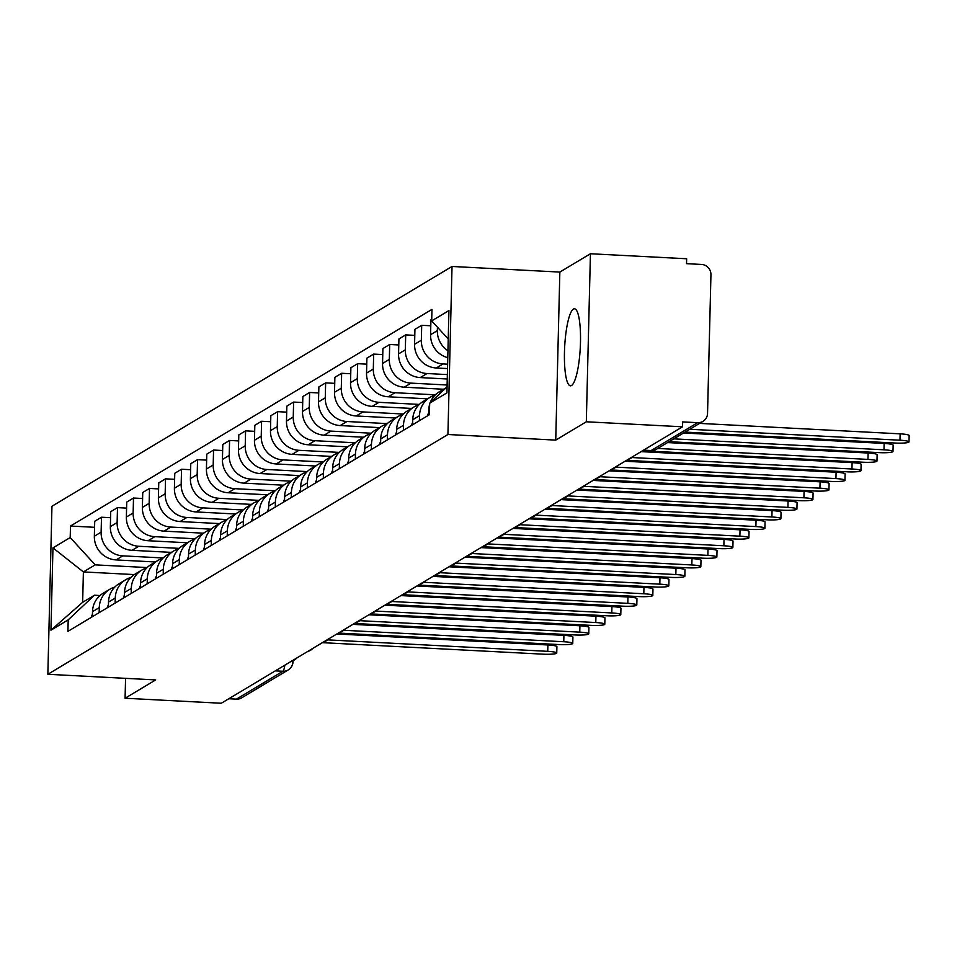 <?xml version="1.0" encoding="UTF-8"?>
<svg xmlns="http://www.w3.org/2000/svg" width="957" height="957" viewBox="0 0 957 957"><rect width="100%" height="100%" fill="white"/><g stroke="black" fill="none" stroke-linecap="round" stroke-linejoin="round"><path stroke-width="1.44" d="M571.532 385.515A38.567 7.812 -87 0 0 580.397 345.106A38.567 7.812 -87 0 0 574.475 308.788A38.567 7.812 -87 0 0 573.399 309.087A38.567 7.812 -87 0 0 564.546 349.508A38.567 7.812 -87 0 0 570.468 385.815A38.567 7.812 -87 0 0 571.532 385.515M586.318 421.786L590.433 253.749L559.845 272.075L452.027 266.465L51.953 506.253L47.85 674.29L447.924 434.502L555.742 440.112L586.318 421.786L682.532 426.798L221.294 703.251L125.08 698.239L155.668 679.913L47.85 674.29M590.433 253.749L686.648 258.761L686.528 263.665L701.505 264.443A9.893 9.594 59.1 0 1 710.943 274.743L707.546 413.388A9.893 9.594 59.1 0 1 702.964 421.367L656.466 449.228A9.893 9.594 -120.9 0 1 651.155 450.544L697.641 422.683A9.893 9.594 59.1 0 0 702.964 421.367M293.045 660.593L293.021 661.706A9.893 1.304 -178.6 0 1 292.806 661.969A9.893 9.594 -120.9 0 1 288.213 669.948L241.726 697.82A9.893 9.594 -120.9 0 1 236.403 699.136L282.889 671.264A9.893 2.01 -87 0 0 284.803 665.187M228.819 698.742L236.403 699.136M125.57 678.334L125.08 698.239M697.641 422.683L682.652 421.905L682.532 426.798M447.948 350.705A22.741 22.071 -120.9 0 1 437.349 330.643L437.433 327.174M439.251 394.224A22.741 22.071 -120.9 0 1 446.058 387.741A22.741 22.071 -120.9 0 1 446.321 387.585M431.727 319.291L430.949 319.758L430.578 334.699A22.741 22.071 59.1 0 0 447.78 357.691M429.645 404.309A22.741 22.071 59.1 0 0 428.736 410.146L428.616 415.182M446.058 387.741L439.287 391.796A22.741 22.071 59.1 0 0 430.183 402.718M447.625 364.174L443.031 363.935A22.741 22.071 -120.9 0 1 421.343 340.237L421.702 325.296L414.931 329.352L414.572 344.293A22.741 22.071 59.1 0 0 436.26 367.99L447.517 368.577M419.381 420.721L419.501 415.685A22.741 22.071 -120.9 0 1 430.052 397.334A22.741 22.071 -120.9 0 1 435.016 395.157M430.794 325.775L421.702 325.296M430.052 397.334L423.269 401.39A22.741 22.071 59.1 0 0 412.73 419.74L412.599 424.776M447.362 374.594L427.025 373.529A22.741 22.071 -120.9 0 1 405.325 349.831L405.696 334.89L398.925 338.957L398.555 353.899A22.741 22.071 59.1 0 0 420.243 377.584L447.254 378.996M403.364 430.315L403.483 425.279A22.741 22.071 -120.9 0 1 414.034 406.928A22.741 22.071 -120.9 0 1 419.01 404.751M414.788 335.369L405.696 334.89M414.034 406.928L407.263 410.996A22.741 22.071 59.1 0 0 396.712 429.334L396.593 434.37M447.11 385.001L411.008 383.123A22.741 22.071 -120.9 0 1 389.32 359.425L389.69 344.484L382.908 348.551L382.549 363.493A22.741 22.071 59.1 0 0 404.237 387.19L443.558 389.236M387.358 439.909L387.477 434.873A22.741 22.071 -120.9 0 1 398.028 416.522A22.741 22.071 -120.9 0 1 402.993 414.345M398.77 344.963L389.69 344.484M398.028 416.522L391.246 420.59A22.741 22.071 59.1 0 0 380.707 438.94L380.575 443.964M435.351 394.822L395.002 392.717A22.741 22.071 -120.9 0 1 373.314 369.031L373.673 354.09L366.902 358.145L366.531 373.086A22.741 22.071 59.1 0 0 388.219 396.784L427.552 398.83M371.34 449.503L371.46 444.467A22.741 22.071 -120.9 0 1 382.01 426.128A22.741 22.071 -120.9 0 1 386.987 423.951M382.764 354.557L373.673 354.09M382.01 426.128L375.24 430.183A22.741 22.071 59.1 0 0 364.689 448.534L364.569 453.57M419.345 404.416L378.984 402.323A22.741 22.071 -120.9 0 1 357.296 378.625L357.667 363.684L350.884 367.739L350.525 382.68A22.741 22.071 59.1 0 0 372.213 406.378L411.546 408.424M355.334 459.097L355.454 454.073A22.741 22.071 -120.9 0 1 366.005 435.722A22.741 22.071 -120.9 0 1 370.969 433.545M366.758 364.15L357.667 363.684M366.005 435.722L359.234 439.777A22.741 22.071 59.1 0 0 348.683 458.128L348.551 463.164M403.328 414.022L362.978 411.917A22.741 22.071 -120.9 0 1 341.29 388.219L341.649 373.278L334.878 377.333L334.507 392.274A22.741 22.071 59.1 0 0 356.207 415.972L395.528 418.018M339.316 468.703L339.448 463.667A22.741 22.071 -120.9 0 1 349.987 445.316A22.741 22.071 -120.9 0 1 354.963 443.139M350.74 373.756L341.649 373.278M349.987 445.316L343.216 449.383A22.741 22.071 59.1 0 0 332.665 467.722L332.546 472.758M387.322 423.616L346.96 421.511A22.741 22.071 -120.9 0 1 325.272 397.813L325.643 382.872L318.872 386.939L318.502 401.88A22.741 22.071 59.1 0 0 340.19 425.566L379.522 427.623M323.31 478.297L323.43 473.26A22.741 22.071 -120.9 0 1 333.981 454.91A22.741 22.071 -120.9 0 1 338.957 452.733M334.735 383.35L325.643 382.872M333.981 454.91L327.21 458.977A22.741 22.071 59.1 0 0 316.659 477.328L316.54 482.352M371.304 433.21L330.955 431.105A22.741 22.071 -120.9 0 1 309.267 407.407L309.625 392.466L302.855 396.533L302.496 411.474A22.741 22.071 59.1 0 0 324.184 435.172L363.504 437.217M307.293 487.891L307.424 482.854A22.741 22.071 -120.9 0 1 317.963 464.516A22.741 22.071 -120.9 0 1 322.94 462.327M318.717 392.944L309.625 392.466M317.963 464.516L311.192 468.571A22.741 22.071 59.1 0 0 300.642 486.922L300.522 491.946M355.298 442.804L314.937 440.698A22.741 22.071 -120.9 0 1 293.249 417.013L293.62 402.072L286.849 406.127L286.478 421.068A22.741 22.071 59.1 0 0 308.166 444.766L347.499 446.811M291.287 497.484L291.406 492.46A22.741 22.071 -120.9 0 1 301.957 474.11A22.741 22.071 -120.9 0 1 306.934 471.933M302.711 402.538L293.62 402.072M301.957 474.11L295.187 478.165A22.741 22.071 59.1 0 0 284.636 496.516L284.516 501.552M339.28 452.398L298.931 450.304A22.741 22.071 -120.9 0 1 277.243 426.607L277.602 411.666L270.831 415.721L270.472 430.662A22.741 22.071 59.1 0 0 292.16 454.36L331.481 456.405M275.281 507.078L275.401 502.054A22.741 22.071 -120.9 0 1 285.952 483.704A22.741 22.071 -120.9 0 1 290.916 481.527M286.693 412.132L277.602 411.666M285.952 483.704L279.169 487.759A22.741 22.071 59.1 0 0 268.63 506.109L268.498 511.146M323.275 462.004L282.925 459.898A22.741 22.071 -120.9 0 1 261.225 436.201L261.596 421.259L254.825 425.315L254.454 440.268A22.741 22.071 59.1 0 0 276.142 463.954L315.475 466.011M259.263 516.684L259.383 511.648A22.741 22.071 -120.9 0 1 269.934 493.298A22.741 22.071 -120.9 0 1 274.91 491.12M270.687 421.738L261.596 421.259M269.934 493.298L263.163 497.365A22.741 22.071 59.1 0 0 252.612 515.703L252.492 520.74M307.269 471.598L266.907 469.492A22.741 22.071 -120.9 0 1 245.219 445.795L245.59 430.853L238.807 434.921L238.449 449.862A22.741 22.071 59.1 0 0 260.137 473.548L299.457 475.605M243.257 526.278L243.377 521.242A22.741 22.071 -120.9 0 1 253.928 502.892A22.741 22.071 -120.9 0 1 258.892 500.714M254.67 431.332L245.59 430.853M253.928 502.892L247.145 506.959A22.741 22.071 59.1 0 0 236.606 525.309L236.475 530.334M291.251 481.192L250.901 479.086A22.741 22.071 -120.9 0 1 229.213 455.4L229.572 440.447L222.802 444.515L222.431 459.456A22.741 22.071 59.1 0 0 244.119 483.153L283.451 485.199M227.24 535.872L227.359 530.836A22.741 22.071 -120.9 0 1 237.91 512.497A22.741 22.071 -120.9 0 1 242.887 510.308M238.664 440.926L229.572 440.447M237.91 512.497L231.139 516.553A22.741 22.071 59.1 0 0 220.589 534.903L220.469 539.939M275.245 490.785L234.884 488.692A22.741 22.071 -120.9 0 1 213.196 464.994L213.567 450.053L206.784 454.108L206.425 469.05A22.741 22.071 59.1 0 0 228.113 492.747L267.446 494.793M211.234 545.466L211.353 540.442A22.741 22.071 -120.9 0 1 221.904 522.091A22.741 22.071 -120.9 0 1 226.869 519.914M222.658 450.52L213.567 450.053M221.904 522.091L215.134 526.147A22.741 22.071 59.1 0 0 204.583 544.497L204.451 549.533M259.227 500.379L218.878 498.286A22.741 22.071 -120.9 0 1 197.19 474.588L197.549 459.647L190.778 463.702L190.407 478.644A22.741 22.071 59.1 0 0 212.107 502.341L251.428 504.387M195.216 555.072L195.348 550.036A22.741 22.071 -120.9 0 1 205.887 531.685A22.741 22.071 -120.9 0 1 210.863 529.508M206.64 460.126L197.549 459.647M205.887 531.685L199.116 535.741A22.741 22.071 59.1 0 0 188.565 554.091L188.445 559.127M243.222 509.985L202.86 507.88A22.741 22.071 -120.9 0 1 181.172 484.182L181.543 469.241L174.772 473.308L174.401 488.249A22.741 22.071 59.1 0 0 196.089 511.935L235.422 513.993M179.21 564.666L179.33 559.63A22.741 22.071 -120.9 0 1 189.881 541.279A22.741 22.071 -120.9 0 1 194.857 539.102M190.634 469.72L181.543 469.241M189.881 541.279L183.11 545.346A22.741 22.071 59.1 0 0 172.559 563.685L172.439 568.721M227.204 519.579L186.854 517.474A22.741 22.071 -120.9 0 1 165.166 493.776L165.525 478.835L158.754 482.902L158.395 497.843A22.741 22.071 59.1 0 0 180.083 521.541L219.404 523.587M163.192 574.26L163.324 569.224A22.741 22.071 -120.9 0 1 173.863 550.873A22.741 22.071 -120.9 0 1 178.839 548.696M174.617 479.313L165.525 478.835M173.863 550.873L167.092 554.94A22.741 22.071 59.1 0 0 156.541 573.291L156.422 578.315M211.198 529.173L170.836 527.068A22.741 22.071 -120.9 0 1 149.148 503.382L149.519 488.441L142.749 492.496L142.378 507.437A22.741 22.071 59.1 0 0 164.066 531.135L203.398 533.181M147.187 583.854L147.306 578.818A22.741 22.071 -120.9 0 1 157.857 560.479A22.741 22.071 -120.9 0 1 162.834 558.302M158.611 488.907L149.519 488.441M157.857 560.479L151.086 564.534A22.741 22.071 59.1 0 0 140.535 582.885L140.416 587.921M195.18 538.767L154.831 536.674A22.741 22.071 -120.9 0 1 133.143 512.976L133.501 498.035L126.731 502.09L126.372 517.031A22.741 22.071 59.1 0 0 148.06 540.729L187.381 542.775M131.181 593.448L131.3 588.423A22.741 22.071 -120.9 0 1 141.851 570.073A22.741 22.071 -120.9 0 1 146.816 567.896M142.593 498.501L133.501 498.035M141.851 570.073L135.069 574.128A22.741 22.071 59.1 0 0 124.53 592.479L124.398 597.515M179.174 548.373L138.825 546.268A22.741 22.071 -120.9 0 1 117.125 522.57L117.496 507.629L110.725 511.684L110.354 526.625A22.741 22.071 59.1 0 0 132.042 550.323L171.375 552.368M115.163 603.054L115.283 598.017A22.741 22.071 -120.9 0 1 125.834 579.667A22.741 22.071 -120.9 0 1 130.81 577.49M126.587 508.107L117.496 507.629M125.834 579.667L119.063 583.722A22.741 22.071 59.1 0 0 108.512 602.073L108.392 607.109M163.169 557.967L122.807 555.861A22.741 22.071 -120.9 0 1 101.119 532.164L101.49 517.223L94.707 521.29L94.348 536.231A22.741 22.071 59.1 0 0 116.036 559.917L155.357 561.974M99.157 612.647L99.277 607.611A22.741 22.071 -120.9 0 1 109.828 589.261A22.741 22.071 -120.9 0 1 114.792 587.084M110.569 517.701L101.49 517.223M109.828 589.261L103.045 593.328A22.741 22.071 59.1 0 0 92.506 611.667L92.374 616.703M448.235 338.969L431.691 320.894L448.929 310.558L446.919 392.86L429.681 403.196L447.063 386.891M134.351 574.583L83.391 571.927L82.649 602.3L94.456 595.23L68.198 619.861L67.911 631.369L429.394 414.716L429.681 403.196M68.198 619.861L50.948 630.196L52.958 547.883L70.208 537.559L95.198 564.857L83.391 571.927L52.958 547.883M431.691 320.894L431.966 309.386L70.483 526.039L70.208 537.559M452.027 266.465L447.924 434.502M559.845 272.075L555.742 440.112M147.151 567.561L95.198 564.857M94.456 595.23L100.03 595.517M94.564 527.295L70.483 526.039M82.649 602.3L50.948 630.196M699.579 423.389L900.142 433.844A11.376 1.507 1.4 0 1 909.15 435.531L908.994 441.907A11.376 1.507 -178.6 0 0 899.987 440.208L689.794 429.262M685.068 432.086L895.262 443.043A11.376 1.507 -178.6 0 0 908.994 441.907M428.676 412.79A12.357 11.986 59.1 0 0 427.54 415.828M683.573 432.995L884.136 443.438A11.376 1.507 1.4 0 1 893.144 445.137L892.989 451.501A11.376 1.507 -178.6 0 0 883.981 449.814L673.776 438.856M669.063 441.691L879.256 452.637A11.376 1.507 -178.6 0 0 892.989 451.501M412.658 422.396A12.357 11.986 59.1 0 0 411.522 425.422M667.555 442.589L868.119 453.032A11.376 1.507 1.4 0 1 877.126 454.731L876.971 461.095A11.376 1.507 -178.6 0 0 867.963 459.408L657.77 448.45M642.59 450.735L863.238 462.231A11.376 1.507 -178.6 0 0 876.971 461.095M396.653 431.99A12.357 11.986 59.1 0 0 395.516 435.016M641.094 451.632L852.113 462.638A11.376 1.507 1.4 0 1 861.121 464.324L860.965 470.688A11.376 1.507 -178.6 0 0 851.957 469.002L631.919 457.542M626.584 460.329L847.232 471.825A11.376 1.507 -178.6 0 0 860.965 470.688M380.635 441.584A12.357 11.986 59.1 0 0 379.498 444.61M625.088 461.238L836.095 472.232A11.376 1.507 1.4 0 1 845.103 473.918L844.947 480.294A11.376 1.507 -178.6 0 0 835.939 478.596L615.901 467.136M610.578 469.935L831.226 481.431A11.376 1.507 -178.6 0 0 844.947 480.294M364.629 451.178A12.357 11.986 59.1 0 0 363.493 454.216M609.071 470.832L820.089 481.826A11.376 1.507 1.4 0 1 829.097 483.512L828.941 489.888A11.376 1.507 -178.6 0 0 819.934 488.19L599.895 476.73M594.56 479.529L815.208 491.025A11.376 1.507 -178.6 0 0 828.941 489.888M348.611 460.772A12.357 11.986 59.1 0 0 347.475 463.81M593.065 480.426L804.071 491.42A11.376 1.507 1.4 0 1 813.079 493.118L812.924 499.482A11.376 1.507 -178.6 0 0 803.916 497.796L583.89 486.323M578.554 489.123L799.203 500.619A11.376 1.507 -178.6 0 0 812.924 499.482M332.605 470.377A12.357 11.986 59.1 0 0 331.469 473.404M577.047 490.02L788.066 501.013A11.376 1.507 1.4 0 1 797.073 502.712L796.918 509.076A11.376 1.507 -178.6 0 0 787.91 507.389L567.872 495.917M562.537 498.717L783.185 510.213A11.376 1.507 -178.6 0 0 796.918 509.076M316.588 479.971A12.357 11.986 59.1 0 0 315.451 482.998M561.041 499.626L772.06 510.619A11.376 1.507 1.4 0 1 781.056 512.306L780.9 518.682A11.376 1.507 -178.6 0 0 771.892 516.983L551.866 505.523M546.531 508.311L767.179 519.818A11.376 1.507 -178.6 0 0 780.9 518.682M300.582 489.565A12.357 11.986 59.1 0 0 299.445 492.592M545.023 509.22L756.042 520.213A11.376 1.507 1.4 0 1 765.05 521.9L764.894 528.276A11.376 1.507 -178.6 0 0 755.886 526.577L535.848 515.117M530.513 517.916L751.161 529.412A11.376 1.507 -178.6 0 0 764.894 528.276M284.576 499.159A12.357 11.986 59.1 0 0 283.439 502.198M529.018 518.814L740.036 529.807A11.376 1.507 1.4 0 1 749.044 531.506L748.888 537.87A11.376 1.507 -178.6 0 0 739.881 536.171L519.842 524.711M514.507 527.51L735.155 539.006A11.376 1.507 -178.6 0 0 748.888 537.87M268.558 508.753A12.357 11.986 59.1 0 0 267.422 511.792M513 528.408L724.018 539.401A11.376 1.507 1.4 0 1 733.026 541.1L732.871 547.464A11.376 1.507 -178.6 0 0 723.863 545.777L503.825 534.305M498.489 537.104L719.15 548.6A11.376 1.507 -178.6 0 0 732.871 547.464M252.552 518.359A12.357 11.986 59.1 0 0 251.416 521.386M496.994 538.001L708.013 548.995A11.376 1.507 1.4 0 1 717.02 550.694L716.865 557.058A11.376 1.507 -178.6 0 0 707.857 555.371L487.819 543.899M482.484 546.698L703.132 558.194A11.376 1.507 -178.6 0 0 716.865 557.058M236.535 527.953A12.357 11.986 59.1 0 0 235.398 530.979M480.988 547.607L691.995 558.601A11.376 1.507 1.4 0 1 701.003 560.288L700.847 566.664A11.376 1.507 -178.6 0 0 691.839 564.965L471.813 553.505M466.478 556.304L687.126 567.8A11.376 1.507 -178.6 0 0 700.847 566.664M220.529 537.547A12.357 11.986 59.1 0 0 219.392 540.585M464.97 557.201L675.989 568.195A11.376 1.507 1.4 0 1 684.997 569.882L684.841 576.258A11.376 1.507 -178.6 0 0 675.833 574.559L455.795 563.099M450.46 565.898L671.108 577.394A11.376 1.507 -178.6 0 0 684.841 576.258M204.511 547.141A12.357 11.986 59.1 0 0 203.374 550.179M448.965 566.795L659.971 577.789A11.376 1.507 1.4 0 1 668.979 579.487L668.823 585.851A11.376 1.507 -178.6 0 0 659.816 584.165L439.789 572.693M434.454 575.492L655.102 586.988A11.376 1.507 -178.6 0 0 668.823 585.851M188.505 556.747A12.357 11.986 59.1 0 0 187.369 559.773M432.947 576.389L643.965 587.383A11.376 1.507 1.4 0 1 652.973 589.081L652.818 595.445A11.376 1.507 -178.6 0 0 643.81 593.759L423.772 582.287M418.436 585.086L639.085 596.582A11.376 1.507 -178.6 0 0 652.818 595.445M172.487 566.341A12.357 11.986 59.1 0 0 171.363 569.367M416.941 585.983L627.959 596.989A11.376 1.507 1.4 0 1 636.955 598.675L636.8 605.039A11.376 1.507 -178.6 0 0 627.804 603.353L407.766 591.893M402.43 594.68L623.079 606.176A11.376 1.507 -178.6 0 0 636.8 605.039M156.481 575.935A12.357 11.986 59.1 0 0 155.345 578.961M400.923 595.589L611.942 606.582A11.376 1.507 1.4 0 1 620.949 608.269L620.794 614.645A11.376 1.507 -178.6 0 0 611.786 612.947L391.748 601.486M386.413 604.286L607.061 615.782A11.376 1.507 -178.6 0 0 620.794 614.645M140.476 585.528A12.357 11.986 59.1 0 0 139.339 588.567M384.917 605.183L595.936 616.176A11.376 1.507 1.4 0 1 604.944 617.863L604.788 624.239A11.376 1.507 -178.6 0 0 595.78 622.54L375.742 611.08M370.407 613.88L591.055 625.376A11.376 1.507 -178.6 0 0 604.788 624.239M124.458 595.122A12.357 11.986 59.1 0 0 123.321 598.161M368.9 614.777L579.918 625.77A11.376 1.507 1.4 0 1 588.926 627.469L588.77 633.833A11.376 1.507 -178.6 0 0 579.763 632.146L359.724 620.674M354.401 623.474L575.049 634.969A11.376 1.507 -178.6 0 0 588.77 633.833M108.452 604.728A12.357 11.986 59.1 0 0 107.316 607.755M352.894 624.371L563.912 635.364A11.376 1.507 1.4 0 1 572.92 637.063L572.764 643.427A11.376 1.507 -178.6 0 0 563.757 641.74L343.719 630.268M338.383 633.067L559.032 644.563A11.376 1.507 -178.6 0 0 572.764 643.427M92.434 614.322A12.357 11.986 59.1 0 0 91.298 617.349M336.888 633.965L547.894 644.97A11.376 1.507 1.4 0 1 556.902 646.657L556.747 653.021A11.376 1.507 -178.6 0 0 547.739 651.334L327.713 639.874M322.377 642.661L543.026 654.169A11.376 1.507 -178.6 0 0 556.747 653.021M116.036 559.917L122.807 555.861M132.042 550.323L138.825 546.268M148.06 540.729L154.831 536.674M164.066 531.135L170.836 527.068M180.083 521.541L186.854 517.474M196.089 511.935L202.86 507.88M212.107 502.341L218.878 498.286M228.113 492.747L234.884 488.692M244.119 483.153L250.901 479.086M260.137 473.548L266.907 469.492M276.142 463.954L282.925 459.898M292.16 454.36L298.931 450.304M308.166 444.766L314.937 440.698M324.184 435.172L330.955 431.105M340.19 425.566L346.96 421.511M356.207 415.972L362.978 411.917M372.213 406.378L378.984 402.323M388.219 396.784L395.002 392.717M404.237 387.19L411.008 383.123M420.243 377.584L427.025 373.529M436.26 367.99L443.031 363.935M108.512 602.073L115.283 598.017M124.53 592.479L131.3 588.423M140.535 582.885L147.306 578.818M156.541 573.291L163.324 569.224M172.559 563.685L179.33 559.63M188.565 554.091L195.348 550.036M204.583 544.497L211.353 540.442M220.589 534.903L227.359 530.836M236.606 525.309L243.377 521.242M252.612 515.703L259.383 511.648M268.63 506.109L275.401 502.054M284.636 496.516L291.406 492.46M300.642 486.922L307.424 482.854M316.659 477.328L323.43 473.26M332.665 467.722L339.448 463.667M348.683 458.128L355.454 454.073M364.689 448.534L371.46 444.467M380.707 438.94L387.477 434.873M396.712 429.334L403.483 425.279M412.73 419.74L419.501 415.685M428.736 410.146L429.514 409.68M92.506 611.667L99.277 607.611M110.354 526.625L117.125 522.57M126.372 517.031L133.143 512.976M142.378 507.437L149.148 503.382M158.395 497.843L165.166 493.776M174.401 488.249L181.172 484.182M190.407 478.644L197.19 474.588M206.425 469.05L213.196 464.994M222.431 459.456L229.213 455.4M238.449 449.862L245.219 445.795M254.454 440.268L261.225 436.201M270.472 430.662L277.243 426.607M286.478 421.068L293.249 417.013M302.496 411.474L309.267 407.407M318.502 401.88L325.272 397.813M334.507 392.274L341.29 388.219M350.525 382.68L357.296 378.625M366.531 373.086L373.314 369.031M382.549 363.493L389.32 359.425M398.555 353.899L405.325 349.831M414.572 344.293L421.343 340.237M430.578 334.699L437.349 330.643M94.348 536.231L101.119 532.164M650.604 450.52A9.893 2.01 -87 0 0 650.88 450.627A9.893 2.01 -87 0 0 651.155 450.544L643.571 450.149M275.317 670.869L282.889 671.264A9.893 9.594 -120.9 0 0 288.213 669.948A9.893 9.893 0 0 0 293.021 661.706A9.893 1.304 -178.6 0 0 291.729 661.036M899.987 440.208L900.142 433.844M883.981 449.814L884.136 443.438M867.963 459.408L868.119 453.032M851.957 469.002L852.113 462.638M835.939 478.596L836.095 472.232M819.934 488.19L820.089 481.826M803.916 497.796L804.071 491.42M787.91 507.389L788.066 501.013M771.892 516.983L772.06 510.619M755.886 526.577L756.042 520.213M739.881 536.171L740.036 529.807M723.863 545.777L724.018 539.401M707.857 555.371L708.013 548.995M691.839 564.965L691.995 558.601M675.833 574.559L675.989 568.195M659.816 584.165L659.971 577.789M643.81 593.759L643.965 587.383M627.804 603.353L627.959 596.989M611.786 612.947L611.942 606.582M595.78 622.54L595.936 616.176M579.763 632.146L579.918 625.77M563.757 641.74L563.912 635.364M547.739 651.334L547.894 644.97M628.067 459.444A9.893 9.893 0 0 0 633.067 456.453M612.061 469.038A9.893 9.893 0 0 0 617.05 466.047M596.044 478.632A9.893 9.893 0 0 0 601.044 475.641M580.038 488.237A9.893 9.893 0 0 0 585.026 485.247M564.02 497.831A9.893 9.893 0 0 0 569.02 494.841M548.014 507.425A9.893 9.893 0 0 0 553.002 504.435M532.008 517.019A9.893 9.893 0 0 0 536.997 514.029M515.99 526.625A9.893 9.893 0 0 0 520.979 523.623M499.985 536.219A9.893 9.893 0 0 0 504.973 533.228M483.967 545.813A9.893 9.893 0 0 0 488.967 542.822M467.961 555.407A9.893 9.893 0 0 0 472.949 552.416M451.943 565.001A9.893 9.893 0 0 0 456.944 562.01M435.937 574.607A9.893 9.893 0 0 0 440.926 571.604M419.92 584.201A9.893 9.893 0 0 0 424.92 581.21M403.914 593.795A9.893 9.893 0 0 0 408.902 590.804M387.908 603.389A9.893 9.893 0 0 0 392.896 600.398M371.89 612.982A9.893 9.893 0 0 0 376.879 609.992M355.884 622.588A9.893 9.893 0 0 0 360.873 619.586M339.867 632.182A9.893 9.893 0 0 0 344.867 629.192M323.861 641.776A9.893 9.893 0 0 0 328.849 638.786M307.843 651.37A9.893 9.893 0 0 0 312.843 648.379M291.837 660.976A9.893 9.893 0 0 0 296.826 657.973M643.427 450.233L650.88 450.627A9.893 9.893 0 0 0 656.466 449.228"/></g></svg>
